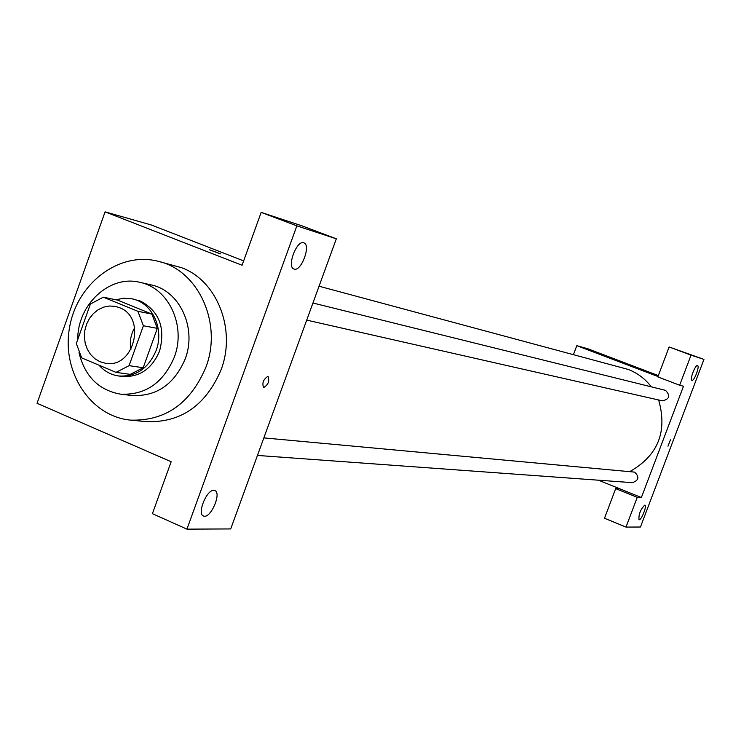 <?xml version="1.0" encoding="UTF-8"?>
<svg xmlns="http://www.w3.org/2000/svg" width="741" height="741" viewBox="0 0 741 741"><rect width="100%" height="100%" fill="white"/><g stroke="black" fill="none" stroke-linecap="round" stroke-linejoin="round"><path stroke-width="1.11" d="M130.898 349.622C129.48 341.87 130.74 334.589 134.677 327.763M119.32 307.608C147.014 317.241 134.047 369.027 105.426 363.247L99.868 361.673L94.839 358.709L90.578 354.513L87.318 349.289L85.215 343.324L84.372 336.923L84.844 330.403L86.586 324.104L89.531 318.352L93.514 313.443L98.34 309.627L103.759 307.098L109.501 305.996L115.253 306.376L119.32 307.608M90.393 304.023L76.332 343.518L81.667 357.875L116.031 372.38L129.091 365.656L143.384 325.762L137.891 311.294L103.295 297.187L90.393 304.023M129.091 365.656L143.198 367.74L157.324 328.365L143.384 325.762M137.891 311.294L151.877 314.082L117.634 300.142L103.295 297.187M151.877 314.082L157.324 328.365M143.198 367.74L130.268 374.372L116.031 372.38M99.016 365.202C104.388 371.241 110.9 374.826 118.56 375.965C135.872 377.03 148.395 368.546 156.138 350.502C164.53 328.763 152.025 302.365 131.898 298.808L123.84 298.215L115.809 299.762M131.898 298.808L140.568 301.124C159.269 311.239 165.604 327.892 159.574 351.067C151.849 369.046 139.354 377.512 122.098 376.447L118.56 375.965M79.009 352.753C84.909 376.419 98.748 390.22 120.524 394.147C145.301 395.342 163.233 383.014 174.311 357.171C186.399 325.892 168.652 287.906 139.845 282.34C109.649 274.531 77.323 304.653 77.768 339.461M120.524 394.147L131.861 395.499C156.434 396.694 174.218 384.505 185.194 358.931C197.171 327.985 179.554 290.389 150.988 284.868L139.845 282.34M205.813 367.462C222.846 323.437 198.319 269.983 158.046 261.258C119.051 251.171 76.786 283.507 69.506 327.754C61.503 371.871 90.467 416.516 130.583 420.119C165.252 421.147 190.326 403.595 205.813 367.462M158.046 261.258L181.61 267.714C217.187 280.682 236.472 329.689 221.059 369.852C205.785 405.429 181.026 422.713 146.774 421.685L130.583 420.119M296.854 225.857L186.936 529.139L230.701 528.935L336.312 238.806L301.893 225.82L261.165 212.389L296.854 225.857L336.312 238.806M243.659 260.878L151.192 224.94L105.083 211.861L242.085 265.25L261.165 212.389M105.083 211.861L37.05 403.289L171.152 461.736L152.405 513.67L186.936 529.139M219.929 253.718L209.453 249.745L219.929 253.718M303.717 242.826L303.819 242.863C311.34 244.873 301.105 272.206 294.029 269.048C286.517 267.186 296.613 239.862 303.717 242.826M213.871 490.394L214.547 490.496C222.133 492.043 210.889 518.765 203.775 516.097C196.513 514.81 206.489 489.43 213.871 490.394M267.881 376.372L268.047 376.409C269.705 381.133 268.223 384.857 263.611 387.571C261.916 383.106 263.333 379.364 267.881 376.372C263.333 379.364 261.906 383.097 263.611 387.571C268.214 384.848 269.696 381.133 268.047 376.409M220.605 253.839L209.453 249.745M319.056 286.221L628.229 369.435C637.455 373.01 645.142 378.799 651.293 386.793M658.656 399.983C667.613 431.595 658.064 455.428 630.026 471.471M263.842 437.894L634.657 472.119C639.576 476.945 638.807 480.455 632.36 482.66L257.46 455.437M312.943 303.004L665.548 390.359C670.605 395.703 669.558 399.186 662.389 400.825L306.718 320.121M683.498 386.228L641.382 497.535L637.251 497.341L625.997 527.092L640.465 527.018L703.95 359.404L691.029 355.161L679.664 385.218L683.498 386.228M657.98 376.521L576.804 345.658L573.506 354.476M598.469 480.196L641.382 497.535M670.448 439.821L667.974 446.221M644.698 505.14L644.827 505.158C647.301 505.566 641.215 520.793 639.02 519.719C638.529 514.458 640.419 509.595 644.698 505.14M697.531 365.591L697.55 365.6C699.995 366.1 694.095 381.513 691.909 380.337C689.463 379.883 695.327 364.498 697.531 365.591M679.664 385.218L657.832 376.91L669.132 346.973L703.95 359.404M669.132 346.973L691.029 355.161M619.948 488.875L615.678 488.625L604.499 518.255L625.997 527.092M615.678 488.625L637.251 497.341M658.341 375.576L587.854 348.789L576.804 345.658M639.891 368.888L633.611 366.526L639.891 368.888M640.002 368.916L633.611 366.526M203.775 516.097L203.117 515.801"/></g></svg>
